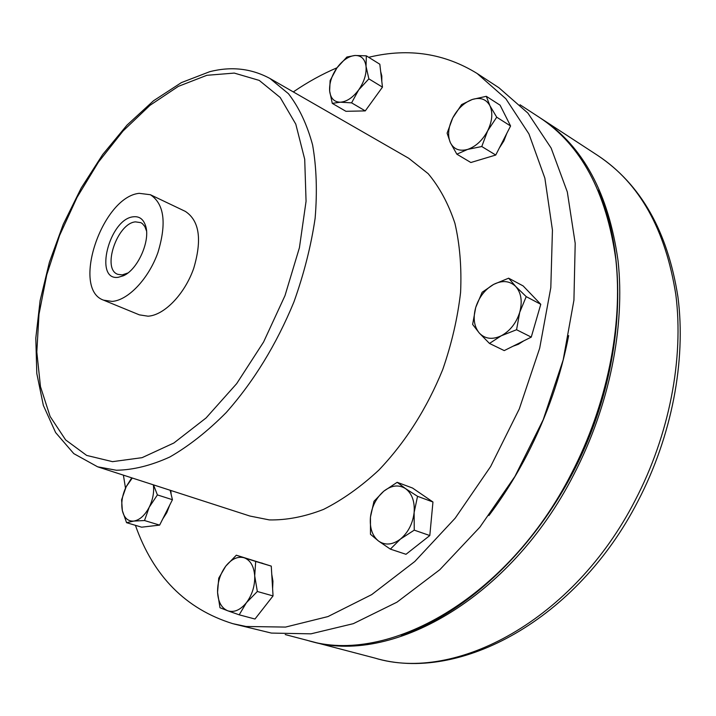 <?xml version="1.0" encoding="UTF-8"?>
<svg xmlns="http://www.w3.org/2000/svg" width="716" height="716" viewBox="0 0 716 716"><rect width="100%" height="100%" fill="white"/><g stroke="black" fill="none" stroke-linecap="round" stroke-linejoin="round"><path stroke-width="1.07" d="M146.52 230.955L144.811 226.507L142.35 223.607L140.846 222.649L135.458 221.871C117.147 223.204 101.618 269.297 117.898 274.353L122.212 274.899L127.878 272.993M118.167 277.316L123.421 275.758C137.758 269.681 150.691 240.558 145.59 225.826C143.388 219.114 139.298 216.107 133.319 216.796C109.387 218.872 93.572 280.869 118.167 277.316M260.105 612.484L268.661 601.529M272.617 588.731L272.939 581.168L271.758 574.304M512.978 346.24L518.402 344.271L523.647 340.923M533.742 328.555L538.137 313.411M534.494 297.758L530.431 293.524M381.807 81.427L381.825 76.048L380.661 71.493M413.508 548.375L423.272 540.687M430.62 526.842L432.079 511.331M425.42 496.841L421.276 494.013M148.856 526.35L153.931 525.768M162.675 519.064L166.792 512.656L169.692 505.165M499.347 147.979L503.858 140.954L506.812 133.355M507.295 119.483L504.046 113.047M540.777 118.301L541.573 118.811C583.11 146.145 608.6 193.454 618.042 260.731C625.31 326.577 609.486 405.856 573.767 474.627C509.989 599.757 389.898 666.005 309.768 641.008L309.16 640.838M285.228 634.573L307.289 640.355C387.383 665.352 507.537 598.97 571.413 473.625C607.186 404.746 623.054 325.35 615.832 259.434C606.416 192.076 580.953 144.739 539.425 117.415L520.058 104.778M568.674 335.571C560.744 376.58 546.863 416.336 527.03 454.839C515.762 476.498 503.062 496.743 488.903 515.556M112.126 301.409L103.578 300.165C71.018 289.112 102.155 196.981 139.19 193.329L150.387 194.725C164.268 203.926 166.783 223.177 157.941 252.48C148.66 278.73 128.173 300.299 112.126 301.409M150.387 194.725L185.319 211.381C199.442 220.644 202.225 239.681 193.669 268.482C184.621 294.258 164.224 315.291 148.033 316.195L139.378 314.861L103.578 300.165M269.995 78.509L288.441 93.698C298.984 107.346 307.039 124.423 312.597 144.927C316.508 167.15 317.349 191.619 315.121 218.326C311.066 245.839 304.005 273.709 293.936 301.937C276.385 344.512 253.813 381.395 226.193 412.568C207.667 431.238 188.881 446.05 169.835 456.996C151.031 465.552 133.203 469.973 116.359 470.242L97.627 466.814L73.802 453.631L55.633 432.58L43.354 405.408L36.802 373.501L35.8 338.14L40.105 300.639L49.395 262.271L63.259 224.314L81.212 188.013L102.683 154.549L127.027 125.094L153.519 100.768L181.363 82.626L209.734 71.689C231.366 66.185 251.45 68.468 269.995 78.509L408.711 158.272L428.177 173.675C439.49 187.153 448.404 203.693 454.911 223.285C459.815 244.398 461.713 267.408 460.594 292.334C457.658 317.904 451.707 343.644 442.73 369.563C426.834 408.541 405.56 442.032 378.916 470.036C360.927 486.746 342.454 499.875 323.516 509.416C304.685 516.746 286.633 520.237 269.341 519.914L249.902 516.039L98.181 466.993M368.677 57.298L370.324 56.913C409.006 47.927 444.591 53.44 477.098 73.462L505.863 98.754L528.936 133.91L544.867 178.159L552.439 230.087L550.81 287.662L539.667 348.262L519.297 408.908L490.639 466.519L455.179 518.187L414.824 561.478L371.711 594.611L327.964 616.574L285.541 627.082L246.089 626.482L232.852 623.69C185.802 609.065 153.322 576.282 135.413 525.32M125.497 488.142L123.403 475.147M293.309 91.916C307.549 82.17 322.128 74.115 337.03 67.769M477.662 73.829L498.927 87.755L527.862 113.056L551.132 148.051L567.314 191.951L575.199 243.342L573.928 300.21L563.17 359.969L543.211 419.71L514.956 476.391L479.872 527.182L439.839 569.685L396.959 602.183L353.337 623.663L310.932 633.839L271.4 633.078L234.123 624.021M262.861 563.403L261.653 563.009M353.185 111.159L359.53 111.025M369.277 105.359L378.666 92.391M171.142 494.344L170.82 490.478M479.093 160.044L488.885 157.099M401.014 635.11C470.51 612.189 543.337 541.198 583.808 449.952C624.227 358.671 627.896 257.062 598.209 190.188M452.763 117.889C457.712 108.644 464.219 102.504 472.292 99.47C480.347 97.054 486.218 99.121 489.896 105.673L496.716 117.191L487.641 130.867C482.495 140.381 475.818 146.565 467.62 149.411C459.529 151.559 453.765 149.304 450.346 142.636C447.437 135.539 448.243 127.296 452.763 117.889L461.614 104.581L472.292 99.47L486.307 96.311L489.896 105.673C493.038 112.761 492.295 121.165 487.641 130.867L481.77 146.52L467.62 149.411L456.853 154.182L450.346 142.636L447.106 133.149L452.763 117.889M481.77 146.52L495.74 155.041L470.851 162.514L456.853 154.182M495.74 155.041L510.58 125.989L496.716 117.191M510.58 125.989L500.081 105.171L486.307 96.311M153.358 484.83C154.28 492.116 152.902 499.571 149.223 507.197C144.838 515.439 139.674 520.076 133.749 521.087C127.949 521.454 124.154 517.963 122.355 510.642L121.604 499.786L126.177 486.728L132.29 478.02M131.744 477.84L126.177 486.728C122.212 495.025 120.941 502.999 122.355 510.642L126.571 522.68L133.749 521.087L144.507 520.532L149.223 507.197L157.404 494.917L153.51 484.884M126.571 522.68L141.643 527.182L159.632 525.114L172.44 499.705L157.404 494.917M172.44 499.705L170.157 490.263M159.632 525.114L144.507 520.532M405.516 488.598C412.022 493.512 414.895 501.495 414.125 512.531C412.738 523.656 408.183 532.507 400.459 539.067L390.354 549.127L378.54 541.045C372.257 535.854 369.563 527.88 370.458 517.122C371.881 506.328 376.321 497.692 383.767 491.203C391.437 485.269 398.687 484.401 405.516 488.598L417.544 496.313L414.125 512.531L414.251 530.144L400.459 539.067C392.529 544.93 385.226 545.592 378.54 541.045L370.476 534.288L370.458 517.122L373.994 501.298L383.767 491.203L397.174 482.307L405.516 488.598M390.354 549.127L405.99 554.3L429.806 535.541L432.956 501.997L412.532 488.035L397.174 482.307M429.806 535.541L414.251 530.144M432.956 501.997L417.544 496.313M329.637 91.004C329.172 83.414 331.606 75.708 336.941 67.886C342.552 60.314 348.576 56.179 355.002 55.472L366.332 55.839L366.037 66.337C366.619 74.052 364.149 81.919 358.644 89.948C352.836 97.636 346.723 101.726 340.306 102.2C334.112 102.057 330.559 98.325 329.637 91.004L330.121 80.568L336.941 67.886L346.902 57.012L355.002 55.472C361.276 55.374 364.954 58.998 366.037 66.337L368.865 78.858L358.644 89.948L351.592 102.853L340.306 102.2L332.278 103.381L329.637 91.004M332.278 103.381L345.926 111.311L365.267 110.899L351.592 102.853M365.267 110.899L382.469 87.137L368.865 78.858M382.469 87.137L379.829 64.234L366.332 55.839M493.646 284.395C502.355 280.081 509.711 280.762 515.699 286.445C521.23 292.799 522.573 301.418 519.727 312.292L516.567 329.736L501.245 335.795C492.34 339.903 485.027 338.981 479.29 333.038C474.055 326.541 472.864 318.02 475.71 307.486C479.085 297.024 485.063 289.327 493.646 284.395L508.646 278.184L515.699 286.445L526.224 296.63L519.727 312.292C516.245 323.113 510.078 330.953 501.245 335.795L489.476 343.438L479.29 333.038L472.632 324.438L475.71 307.486L482.145 292.271L493.646 284.395M516.567 329.736L531.263 337.12L504.234 350.598L489.476 343.438M531.263 337.12L540.777 304.309L526.224 296.63M540.777 304.309L523.136 285.917L508.646 278.184M254.708 575.87C254.985 585.84 252.229 594.772 246.429 602.684C240.343 610.068 234.105 612.762 227.706 610.775L219.982 607.741L217.566 592.383C217.404 582.627 220.125 573.901 225.728 566.186C231.59 558.901 237.739 556.099 244.156 557.773C250.394 560.145 253.911 566.177 254.708 575.87L257.33 591.488L246.429 602.684L239.189 614.82L227.706 610.775C221.566 608.099 218.183 601.968 217.566 592.383L218.747 578.152L225.728 566.186L236.325 555.204L255.693 561.451L254.708 575.87M239.189 614.82L254.985 619.027L273.047 595.918L271.266 566.114L236.325 555.204M273.047 595.918L257.33 591.488M271.266 566.114L255.693 561.451M637.795 501.46C577.275 619.447 459.341 683.413 374.638 658.004C455.43 682.939 573.722 620.253 635.047 500.565C669.433 434.764 683.968 358.546 675.832 294.688C665.531 229.389 639.495 182.974 597.717 155.453L542.128 119.178M206.852 75.305L178.329 86.376L150.011 105.315L123.054 130.983L98.441 162.111L77.042 197.383L59.589 235.439L46.737 274.872L38.995 314.226L36.811 352.004L40.472 386.622L50.111 416.461L65.63 439.91L86.672 455.421L112.51 461.659L142.072 457.667L173.872 442.998L206.074 417.956L236.665 383.651L263.586 342.015L284.977 295.681L299.422 247.718L306.063 201.277L304.712 159.283L295.789 124.128L280.216 97.51L259.228 80.398L234.284 73.086L206.852 75.305M146.225 229.836L145.59 225.826M126.821 273.539L123.421 275.758M374.638 658.004L311.03 641.33M637.849 501.37C671.832 436.277 686.188 360.945 677.962 297.095C667.742 231.59 640.999 184.37 597.717 155.453M262.074 563.125L261.367 562.919"/></g></svg>
